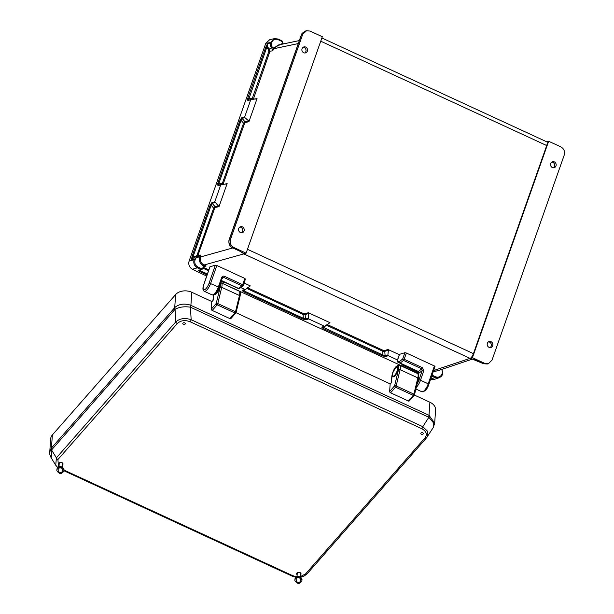 <?xml version="1.0" encoding="UTF-8"?>
<svg xmlns="http://www.w3.org/2000/svg" width="614" height="614" viewBox="0 0 614 614"><rect width="100%" height="100%" fill="white"/><g stroke="black" fill="none" stroke-linecap="round" stroke-linejoin="round"><path stroke-width="0.92" d="M194.047 247.035L265.816 43.233L269.784 39.626L274.635 38.605L278.035 39.012L278.027 39.634C275.11 38.651 272.984 39.588 271.634 42.435L271.449 42.965C270.958 44.699 271.357 46.203 272.654 47.47L273.176 48.045L280.452 44.546M299.379 40.562L277.958 45.068L274.128 48.314L272.639 50.855L271.91 48.145C270.36 46.633 269.884 44.83 270.475 42.742L274.635 38.605L278.035 39.012L282.01 40.846L282.501 41.698L278.027 39.634M217.763 183.517L217.924 185.597A0.775 0.698 -104.6 0 1 218.53 185.136L218.737 183.739L217.763 183.517L240.097 120.098L241.893 117.535L244.694 116.89L244.948 117.696L242.046 118.356L241.072 120.321L243.558 123.191L244.533 123.414L223.243 183.87L222.268 183.647L243.558 123.191L244.978 121.733L248.678 120.889L248.931 121.687L257.051 98.624L251.372 99.43L247.841 100.658L247.672 98.578L265.831 47.025L267.689 43.425C267.09 45.513 267.574 47.316 269.132 48.828L269.845 51.538L253.206 99.629M224.885 184.146L227.142 183.563L226.436 184.047L227.142 183.563L219.014 206.626L214.785 201.829L211.983 202.474L210.188 205.038L192.028 256.591L191.461 259.875L194.316 257.197L197.102 256.514L194.07 259.714C193.21 263.283 194.316 265.985 197.386 267.827L201.192 269.584L202.42 269.101L203.042 267.32L204.385 266M232.744 247.956L200.632 256.928L200.724 255.063L198.56 256.437L197.109 256.514L198.614 256.437L198.821 257.12L199.55 257.12C198.821 260.996 200.103 263.897 203.411 265.824L206.097 266.016L203.971 265.033C201.031 263.322 199.888 260.743 200.54 257.297L199.55 257.12L200.54 257.297M303.17 47.24A3.101 2.817 -105.2 0 1 304.728 52.996M241.417 232.775A3.101 2.817 74.8 0 0 239.859 227.026M246.099 253.16L243.935 253.82L240.181 251.356L232.606 247.864L233.819 247.488L246.099 253.16L322.312 36.74L310.032 31.068L306.578 30.7L302.725 34.284L230.503 239.376L229.252 239.498A1.167 0.391 -65.2 0 0 229.644 238.723L301.182 35.581A1.167 0.391 114.8 0 0 301.313 34.883L301.367 34.722M302.057 48.683A3.101 2.817 -105.2 0 1 307.43 49.174A3.101 2.817 -105.2 0 1 302.633 51.898A3.101 2.817 -105.2 0 1 302.057 48.683M233.819 247.488C230.741 245.654 229.636 242.944 230.503 239.376M238.739 228.469A3.101 2.817 74.8 0 0 242.208 232.691A3.101 2.817 74.8 0 0 244.111 228.961A3.101 2.817 74.8 0 0 238.739 228.469M242.1 252.5L243.935 253.82M242.192 252.492L243.789 253.912L470.094 358.392A4.659 1.566 114.8 0 0 473.425 353.649L247.457 249.307M321.874 37.976L546.767 141.826A4.659 1.566 -65.2 0 1 546.713 145.541L473.425 353.649M282.501 41.698L281.734 44.277M194.085 246.928L189.089 261.103C188.229 264.672 189.335 267.382 192.405 269.216L206.695 276.062M217.924 185.597L220.764 184.86L214.785 201.829M244.694 116.89L250.673 99.921L251.372 99.43M248.678 120.889L244.948 117.696M254.795 99.207L257.051 98.624L256.353 99.107M306.578 30.7L302.119 33.363L301.413 34.591L302.725 34.284M252.147 99.384L252.177 98.708L253.152 98.931M247.672 98.578L252.177 98.708L268.871 51.315L268.395 49.511L266.806 47.247L248.447 100.197A0.775 0.698 75.4 0 0 248.302 100.22L248.302 100.22A0.775 0.698 75.4 0 0 247.841 100.658M274.128 48.314L273.176 48.045L273.967 48.683L298.327 43.556M268.871 51.315L272.639 50.855L273.153 48.352M240.097 120.098L241.072 120.321L218.737 183.739L222.268 183.647L222.237 184.323M265.831 47.025L266.806 47.247L267.689 43.425L271.449 42.965M244.073 283.016L250.328 285.909L245.723 289.332L242.085 290.307L243.305 291.612L243.858 290.813L242.829 290.176M243.305 291.612L302.771 319.073L305.91 319.787L308.619 318.919L324.537 326.272L329.979 322.688L308.351 312.703L304.674 313.877L303.631 313.639L247.557 287.743M399.307 354.708L388.002 349.481L388.37 350.203L384.794 351.338L382.722 351.208L383.282 350.417L384.326 350.655L388.002 349.481M240.703 287.552L244.886 289.486L245.723 289.332M220.725 282.54L417.136 372.99M397.496 359.957L388.271 355.698L385.561 356.565L382.422 355.851L382.982 355.061L385.093 355.874L387.894 354.984L388.37 350.203M201.868 269.561L198.944 270.452A0.775 0.698 -107 0 1 198.476 270.421L202.42 269.101L197.946 267.036C195.252 265.425 194.285 263.061 195.045 259.937L195.229 259.415C195.927 257.765 197.125 256.997 198.821 257.12M308.619 318.919L308.351 312.703M382.422 355.851L322.949 328.39L321.736 327.093L325.374 326.111M329.142 322.849L329.979 322.688L328.989 322.979M249.345 286.201L250.328 285.909L249.491 286.07M226.436 184.047L221.462 184.369L220.764 184.86L221.462 184.369M240.181 251.356L232.606 247.864C230.004 246.429 228.799 244.157 228.976 241.064L229.106 239.921M197.547 256.429L214.624 208.353L215.222 207.494L219.014 206.626M218.768 205.828L215.069 206.672L213.649 208.131L196.956 255.524L195.521 256.445L193.003 256.813L211.162 205.26L212.137 203.295L215.03 202.635M308.243 318.198L305.442 319.096L303.331 318.282L243.858 290.813L245.04 289.616M246.767 288.426L303.07 314.429L305.143 314.56L308.719 313.416M196.956 255.524L200.724 255.063L199.719 256.89M223.588 281.734L223.12 282.294L226.305 282.985M199.381 270.014L199.811 270.191M302.771 319.073L303.331 318.282L303.07 314.429L303.631 313.639M210.188 205.038L211.162 205.26L213.649 208.131L214.624 208.353M192.028 256.591L193.003 256.813L191.461 259.875L195.229 259.415M242.983 253.152L240.043 251.295M228.976 241.064L228.907 241.11C228.707 244.188 229.912 246.437 232.529 247.856M229.022 240.197L228.999 240.734L229.022 240.197M553.367 167.806A3.101 2.817 74.8 0 0 551.809 162.058M488.498 341.837A3.101 2.817 -105.2 0 1 490.056 347.593M472.435 357.678L548.647 141.258L560.927 146.93C564.005 148.772 565.11 151.474 564.243 155.043L492.014 360.134L488.491 363.634L487.278 364.002L483.502 363.718L484.715 363.35L472.435 357.678L470.27 358.338L475.796 360.157M556 165.949A3.101 2.817 74.8 0 0 552.539 161.728A3.101 2.817 74.8 0 0 550.628 165.465A3.101 2.817 74.8 0 0 556 165.949M484.715 363.35L488.491 363.634M492.689 345.736A3.101 2.817 -105.2 0 1 487.316 345.245A3.101 2.817 -105.2 0 1 492.106 342.52A3.101 2.817 -105.2 0 1 492.689 345.736M471.675 358.768L470.094 358.392M472.128 358.868L470.27 358.338M548.647 141.258L546.583 141.742M432.033 375.131L435.618 376.789C438.526 377.763 440.66 376.827 442.003 373.98L442.425 374.317L438.964 377.817L434.328 379.375L430.621 379.214M387.894 354.984L388.271 355.698M433.461 370.986L436.876 371.025L472.626 359.044M442.402 374.248L442.425 374.317C442.187 375.661 441.036 376.827 438.964 377.817L435.057 377.579L431.719 376.037M471.153 358.622L483.364 363.657M322.473 326.963L382.982 355.061L382.722 351.208L326.418 325.205M403.06 364.609L402.6 365.169L401.426 363.856M322.949 328.39L324.691 326.395M300.722 577.214L303.922 576.193L307.146 573.798L426.515 437.836A1.942 1.213 -138.7 0 0 426.607 437.705L427.267 436.846L427.651 431.343L422.8 426.684A1.942 0.652 -65.2 0 1 421.787 428.718L190.14 321.751A1.942 0.652 -65.2 0 0 191.161 319.717L422.8 426.684L428.848 417.29L433.277 422.601L433.192 427.643L426.515 437.836A1.942 1.213 -138.7 0 1 424.965 437.928L305.588 573.89A1.942 1.213 -138.7 0 0 307.146 573.798L307.146 573.798A1.942 1.213 -138.7 0 0 307.238 573.668M51.169 448.35L175.021 307.292A7.759 5.457 49.8 0 0 175.028 309.349L175.781 321.882L56.404 457.837L55.728 465.228L51.208 457.883L51.653 449.847L175.028 309.349C179.188 307 184.315 306.279 190.417 307.184L191.161 319.717C184.991 317.661 179.864 318.382 175.781 321.882A1.942 1.213 41.3 0 0 177.292 323.555L57.916 459.518A1.942 1.213 41.3 0 1 56.404 457.837L51.561 449.97A7.759 4.106 34.2 0 1 51.169 448.35L49.757 452.019M429.47 415.524A7.759 2.003 122.6 0 1 428.848 417.29L190.417 307.184A7.759 3.139 106.5 0 0 190.409 305.127L429.002 415.287L434.674 423.176L433.185 427.643M175.021 307.292C179.173 303.999 184.3 303.278 190.409 305.127M420.997 433.016A1.243 0.875 4 0 1 423.146 433.123A1.243 0.875 4 0 1 422.033 434.382A1.243 0.875 4 0 1 420.997 433.016M296.746 576.792L292.74 575.694A1.942 0.652 114.8 0 1 292.018 576.086L296.017 577.275M185.106 324.085A1.243 0.875 -176 0 0 184.062 322.718A1.243 0.875 -176 0 0 182.957 323.977A1.243 0.875 -176 0 0 185.106 324.085M174.929 309.448A7.759 4.835 41.3 0 1 174.721 307.606L175.627 294.551L52.359 434.95A11.796 8.327 -176 0 0 50.678 438.787L49.757 451.988C50.072 455.565 49.227 453.431 51.208 457.89M434.674 423.176L435.587 409.975A11.796 8.327 -176 0 0 429.907 402.231L414.381 395.063M390.335 383.957L236.006 312.695M211.968 301.589L191.806 292.279L190.893 305.335A7.759 2.602 -65.2 0 1 190.578 307.246M175.627 294.551A11.796 8.327 4 0 1 191.806 292.279M62.382 465.097A2.21 1.566 -176 0 0 62.712 464.806A2.21 1.566 -176 0 0 63.027 464.092A2.21 1.566 -176 0 0 60.932 462.38A2.21 1.566 -176 0 0 58.614 463.785A2.21 1.566 -176 0 0 59.113 464.867M297.138 574.781A2.21 1.566 4 0 1 296.631 573.691A2.21 1.566 4 0 1 296.946 572.977A2.21 1.566 4 0 1 299.486 572.371A2.21 1.566 4 0 1 301.044 573.998A2.21 1.566 4 0 1 300.399 575.011M209.896 267.021L203.802 284.666A6.493 2.18 -65.2 0 0 204.439 289.762A6.493 2.18 -65.2 0 0 209.159 283.031L215.322 265.171L209.965 266.814M215.322 265.171L216.819 265.494L210.656 283.346A7.675 2.579 114.8 0 1 204.278 291.289L212.014 294.858A7.675 2.579 -65.2 0 0 218.4 286.922L209.159 283.031M239.268 288.572A1.182 1.113 -64 0 1 238.386 288.572A1.182 1.182 0 0 0 239.621 288.419L242.921 285.779A1.182 1.182 0 0 0 243.305 285.241L243.198 285.318A1.182 0.929 -128.6 0 1 241.977 285.84L223.719 277.405A1.182 0.399 -65.2 0 0 224.417 276.269L242.676 284.704L244.84 278.434L216.819 265.494M244.84 278.434L245.362 279.048M222.138 278.211L221.616 277.589L218.4 286.922L219.029 287.452L222.23 278.027M222.03 278.756L223.719 277.405L222.606 277.597M239.621 288.419A1.182 0.929 -128.6 0 1 238.669 288.48L241.977 285.84A1.182 0.399 114.8 0 0 242.676 284.704L243.305 285.241L245.47 278.963M409.392 400.627A1.182 0.737 -138.7 0 1 409.269 400.942A1.182 0.737 -138.7 0 1 408.318 400.996L390.588 392.806A1.182 0.737 -138.7 0 1 389.629 391.509L390.143 384.18L391.532 382.599L392.016 375.699A6.577 2.203 -65.2 0 1 396.26 366.642A6.577 2.203 -65.2 0 1 398.524 369.613L394.579 385.868A1.182 0.56 13.6 0 1 396.153 385.937L413.89 394.127L417.835 377.871L400.098 369.682L396.153 385.937A1.182 0.399 -65.2 0 1 395.531 387.173L390.588 392.806M408.318 400.996L413.268 395.362A1.182 0.737 41.3 0 0 414.212 395.309A1.182 0.737 41.3 0 0 414.335 394.994A1.182 0.56 -166.4 0 0 414.473 394.81A1.182 0.56 -166.4 0 0 413.89 394.127A1.182 0.399 -65.2 0 1 413.268 395.362L395.531 387.173A1.182 0.737 41.3 0 1 394.579 385.868L389.629 391.509M296.7 581.803L296.293 582.264A5.749 1.926 -65.2 0 0 296.892 581.98M295.372 578.956A3.53 2.494 -176 0 0 294.927 580.683C297.283 584.144 299.571 584.305 301.773 581.159A3.53 2.494 -176 0 0 299.801 578.112A3.53 2.494 -176 0 0 295.372 578.956M301.881 580.146A3.538 2.502 -176 0 0 301.942 579.132A3.538 2.502 -176 0 0 299.125 576.983A3.538 2.502 -176 0 0 295.426 578.02A3.538 2.502 -176 0 0 295.035 578.657A3.538 2.502 -176 0 0 294.958 579.67M434.382 365.959L406.361 353.019L404.196 359.29L422.455 367.725L423.706 370.91L420.483 380.243L428.219 383.811L434.382 365.959L434.904 366.573M399.438 354.554L397.342 360.618A1.182 1.113 116 0 0 397.834 362.145A1.182 1.113 116 0 0 397.841 362.145A1.182 1.113 116 0 0 397.857 362.153L399.883 363.143A1.182 1.113 116 0 0 399.906 363.158L399.906 363.158A1.182 0.399 -65.2 0 0 400.036 363.158A1.182 0.399 -65.2 0 0 400.198 363.066L418.449 371.501L421.757 368.861L422.202 370.595L423.706 370.91M397.273 360.825L399.392 361.615L402.7 358.975L404.864 352.705L399.507 354.339M404.864 352.705L406.361 353.019M417.658 381.701A4.666 1.566 -65.2 0 0 418.502 378.216M416.115 370.587L416.776 372.445M422.455 367.725A1.182 0.399 -65.2 0 1 421.757 368.861L403.498 360.426A1.182 0.399 114.8 0 0 404.196 359.29L402.7 358.975A1.182 0.929 51.4 0 0 403.498 360.426L400.198 363.066A1.182 0.929 51.4 0 1 399.392 361.615A1.182 1.113 116 0 0 399.883 363.143L397.834 362.145A1.182 1.182 0 0 1 397.235 360.694L399.407 354.424M231.017 318.259A1.182 0.737 -138.7 0 1 230.895 318.574A1.182 0.737 -138.7 0 1 229.951 318.628L212.214 310.438A1.182 0.737 -138.7 0 1 211.262 309.134L211.769 301.812L213.158 300.231L213.526 294.935M229.951 318.628L234.893 312.994A1.182 0.737 41.3 0 0 235.845 312.94A1.182 0.737 41.3 0 0 235.968 312.626A1.182 0.56 -166.4 0 0 236.106 312.442A1.182 0.56 -166.4 0 0 235.515 311.758L239.46 295.503L221.731 287.314L217.778 303.569L235.515 311.758A1.182 0.399 -65.2 0 1 234.893 312.994L217.156 304.805L212.214 310.438M211.262 309.134L216.205 303.5A1.182 0.56 13.6 0 1 217.778 303.569A1.182 0.399 -65.2 0 1 217.156 304.805A1.182 0.737 41.3 0 1 216.205 303.5L220.157 287.245A6.577 2.203 -65.2 0 0 220.226 283.975M393.175 376.443A5.127 1.719 -65.2 0 0 393.259 376.489A5.127 1.719 -65.2 0 0 396.966 372.56A5.127 1.719 -65.2 0 0 397.557 367.18A5.127 1.719 -65.2 0 0 397.465 367.149M58.683 471.897L58.276 472.358A5.749 1.926 -65.2 0 0 58.875 472.074M57.355 469.042A3.53 2.494 -176 0 0 56.902 470.769C59.266 474.238 61.553 474.392 63.756 471.245A3.53 2.494 -176 0 0 61.784 468.198A3.53 2.494 -176 0 0 57.355 469.042M63.864 470.24A3.538 2.502 -176 0 0 63.925 469.226A3.538 2.502 -176 0 0 61.101 467.07A3.538 2.502 -176 0 0 57.401 468.106A3.538 2.502 -176 0 0 57.018 468.743A3.538 2.502 -176 0 0 56.933 469.756M248.931 121.687L245.132 122.562L244.533 123.414M223.296 184.561L223.243 183.87M546.713 145.541L320.738 41.192M278.088 39.058L281.772 40.762M283.637 43.878L281.995 43.118L283.591 43.886M271.634 42.435L265.816 43.233M195.045 259.937L194.07 259.714L189.089 261.103M282.709 44.07L281.818 43.655M241.893 117.535A0.775 0.698 77.1 0 0 242.046 118.356L244.978 121.733A0.775 0.698 -102.9 0 1 245.132 122.562M268.395 49.511L272.654 47.47M203.249 266.89L206.097 266.016M208.837 269.861L203.088 267.205M327.208 324.522L383.282 350.417M433.607 370.564L470.009 358.376M203.411 265.824L203.971 265.033L243.789 253.912M207.409 273.982L199.719 270.436L199.159 271.227L207.102 274.895M221.124 281.365L223.12 282.294M199.159 271.227L198.476 270.421M192.405 269.216L197.386 267.827L197.946 267.036M430.683 379.045L435.057 377.579L435.618 376.789M416.822 371.739L402.6 365.169M202.766 268.111L208.522 270.766M305.91 319.787A0.775 0.706 -107.7 0 1 305.442 319.096L305.143 314.56A0.775 0.706 72.3 0 0 304.674 313.877M215.222 207.494A0.775 0.698 -102.9 0 0 215.069 206.672L212.137 203.295A0.775 0.698 -102.9 0 1 211.983 202.474M242.085 290.307A0.775 0.698 73.6 0 0 242.545 290.345L245.385 289.516M221.293 184.4L218.469 185.144M195.521 256.445L195.551 256.89M475.927 360.218L483.418 363.718L487.278 364.002M442.003 373.98L442.187 373.458C442.686 371.716 442.287 370.211 440.99 368.945M439.286 370.219L433.162 371.861M384.326 350.655A0.775 0.706 72.3 0 1 384.794 351.338L385.093 355.874A0.775 0.706 -107.7 0 0 385.561 356.565M441.973 369.321L442.61 373.796L442.187 373.458M321.736 327.093A0.775 0.698 73.6 0 0 322.197 327.132L325.036 326.295M52.359 434.95L51.453 448.005A7.759 4.835 41.3 0 0 51.653 449.847M428.687 417.198A7.759 2.602 -65.2 0 0 429.002 415.287L429.907 402.231M421.787 428.718C426.415 431.289 427.474 434.359 424.965 437.928M300.284 576.676L305.588 573.89M292.74 575.694L63.925 470.032M58.483 467.016L57.916 459.518M190.14 321.751C184.975 319.794 180.693 320.393 177.292 323.555M224.417 276.269C223.143 275.855 222.214 276.292 221.616 277.589M238.386 288.565L221.355 280.705L238.386 288.565A1.182 0.399 114.8 0 0 238.508 288.572A1.182 0.399 114.8 0 0 238.669 288.48L221.424 280.514M218.922 287.536L219.029 287.452C217.479 292.302 215.138 294.774 212.014 294.858M204.278 291.289C202.72 290.529 202.528 288.35 203.694 284.75L203.802 284.666M396.644 367.111A5.442 1.827 114.8 0 1 397.066 372.598A5.442 1.827 114.8 0 1 392.615 375.845M418.287 378.738A1.182 0.56 -166.4 0 0 418.426 378.546A1.182 0.56 -166.4 0 0 417.835 377.871A7.759 2.602 -65.2 0 0 417.405 373.45L399.668 365.261A7.759 2.602 114.8 0 1 400.098 369.682A1.182 0.56 -166.4 0 0 398.524 369.613M397.941 367.663L397.887 370.227C393.666 379.582 393.528 375.653 393.881 376.474L393.881 376.474M391.379 382.768L391.847 376.083A1.182 0.837 4 0 1 392.016 375.699M417.167 383.727A6.493 2.18 -65.2 0 0 418.986 379.92L422.202 370.595L419.255 372.951A2.364 0.791 -65.2 0 1 418.679 373.128L416.852 372.23L416.561 373.059M418.986 379.92L420.483 380.243A7.675 2.579 114.8 0 1 416.3 387.296M415.885 389.007L421.841 391.755A7.675 2.579 -65.2 0 0 428.219 383.811L428.749 384.433M419.255 372.951A1.182 0.929 -128.6 0 0 418.449 371.501A1.182 0.399 114.8 0 1 418.165 371.585L399.914 363.158L418.165 371.585A1.182 1.113 -64 0 1 418.679 373.128M219.789 285.249A5.442 1.827 114.8 0 1 218.1 291.381A5.442 1.827 114.8 0 1 214.647 294.344M239.913 296.37A1.182 0.56 -166.4 0 0 240.051 296.178A1.182 0.56 -166.4 0 0 239.46 295.503A7.759 2.602 -65.2 0 0 239.03 291.082L221.293 282.893A7.759 2.602 114.8 0 1 221.731 287.314A1.182 0.56 -166.4 0 0 220.157 287.245M215.23 293.853A4.851 1.627 -65.2 0 0 215.506 294.098C215.153 293.285 215.291 297.214 219.513 287.859L219.574 285.295M398.018 367.932A4.828 1.619 114.8 0 1 398.141 368.408M394.564 376.136A4.828 1.619 114.8 0 1 394.127 376.351M396.575 367.21A5.127 1.719 114.8 0 1 396.882 367.08A5.127 1.719 114.8 0 1 397.388 367.103A5.127 1.719 114.8 0 1 396.797 372.475A5.127 1.719 114.8 0 1 393.09 376.413A5.127 1.719 114.8 0 1 392.638 375.722M396.652 367.187A4.927 1.65 -65.2 0 0 392.538 374.394A4.927 1.65 -65.2 0 0 396.015 373.458A4.927 1.65 -65.2 0 0 396.652 367.187M251.203 99.46L248.386 100.205M301.205 35.036L302.057 33.409L305.396 30.976M301.535 35.666L301.205 35.251L229.229 239.437M229.252 240.934L228.938 240.581L228.907 241.11M228.922 240.358L229.222 239.445M292.018 576.086L63.887 470.731M57.8 467.538L55.728 465.228M203.694 284.75L209.858 266.898M215.79 294.029L215.284 293.799M417.405 373.45C418.725 373.596 419.063 375.3 418.426 378.546L414.473 394.81A1.182 1.182 0 0 1 414.212 395.309L409.269 400.942M391.847 376.083C393.497 368.676 396.107 365.069 399.668 365.261M300.799 579.01L300.246 581.658L299.041 582.44L297.675 582.417L296.232 581.174L296.178 578.687M296.493 578.173L297.99 577.237L299.44 577.413L300.561 578.457M295.035 578.657L295.656 577.628C297.429 575.479 299.525 575.986 301.942 579.132M297.283 572.685L296.999 576.676M300.545 572.916L300.269 576.907M416.499 373.028L416.139 370.595M435.011 366.497L428.848 384.349C427.306 389.199 424.965 391.663 421.841 391.755M239.03 291.082C240.35 291.228 240.688 292.932 240.051 296.178L236.106 312.442A1.182 1.182 0 0 1 235.845 312.94L230.895 318.574M213.388 294.973L213.004 300.399M220.664 282.724L221.293 282.893M397.557 367.18L396.767 367.072C396.682 366.159 395.424 367.939 392.991 372.406L392.492 374.778L393.259 376.489M62.781 469.096L62.229 471.752L61.024 472.527L59.658 472.504L58.215 471.26L58.161 468.774M58.476 468.267L59.972 467.323L61.423 467.507L62.544 468.551M57.018 468.743L57.639 467.714C59.412 465.573 61.507 466.072 63.925 469.226M59.259 462.772L58.982 466.77M62.528 463.002L62.252 466.993"/></g></svg>
